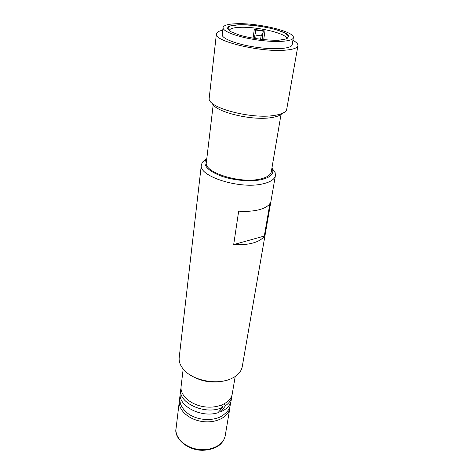 <?xml version="1.0" encoding="UTF-8"?>
<svg xmlns="http://www.w3.org/2000/svg" width="474" height="474" viewBox="0 0 474 474"><rect width="100%" height="100%" fill="white"/><g stroke="black" fill="none" stroke-linecap="round" stroke-linejoin="round"><path stroke-width="0.71" d="M262.957 32.765L261.103 35.888L256.161 35.135L255.362 31.675L255.776 29.862L254.301 29.376L264.978 31.006L263.325 31.023L261.956 39.532M235.91 23.747C257.264 22.628 295.195 31.604 293.353 37.707C292.973 41.528 276.295 42.725 257.151 39.94C237.995 37.209 222.336 31.349 223.047 27.575C223.604 25.359 227.893 24.079 235.91 23.747M293.353 37.707L292.168 44.716C291.759 48.68 275.139 50.013 256.096 47.24C237.041 44.52 221.477 38.548 222.205 34.632L223.047 27.575M223.906 404.061L225.547 405.614L221.05 411.651L219.96 410.608M221.05 411.651C226.862 409.05 230.222 405.377 231.128 400.619L231.934 395.298M181.003 387.957L180.28 393.29C177.774 405.797 200.982 418.198 217.916 412.753L222.887 407.136L220.991 405.329M179.711 399.28L179.344 401.105C178.123 409.933 188.593 419.591 202.167 421.487C215.723 423.501 228.492 417.191 229.819 408.375L229.979 406.52M225.547 405.614C229.084 403.155 231.17 400.18 231.786 396.691M180.748 389.338C177.797 403.315 206.711 415.911 222.887 407.136M222.739 30.182C218.775 31.029 216.665 32.279 216.399 33.932C213.324 40.954 260.356 52.418 284.981 50.185C293.098 49.545 297.411 48.046 297.933 45.682C298.146 44.023 296.475 42.227 292.914 40.296M213.199 104.748L206.356 162.44C203.5 172.335 240.211 183.977 260.273 179.024C266.951 177.501 270.624 175.096 271.288 171.801L281.011 114.524M191.336 375.686C202.054 381.931 213.442 383.573 225.488 380.604M275.406 175.54L242.261 366.586C241.491 370.775 238.789 374.3 234.162 377.168L230.791 378.868C216.95 385.19 193.214 380.622 183.989 369.933C180.351 365.881 178.757 361.739 179.208 357.497L201.349 164.869C198.049 176.239 240.075 189.641 262.946 183.835C270.494 182.063 274.647 179.302 275.406 175.54L275.145 172.625L271.928 168.027L272.597 169.496C273.895 174.142 270.139 177.525 261.328 179.64C250.42 182.01 233.196 180.446 220.766 175.907C207.831 170.687 202.825 165.337 205.746 159.862L206.806 158.648L202.422 162.149L201.349 164.869M297.933 45.682L286.574 110.069C285.17 112.605 281.052 114.394 274.227 115.437C251.73 119.282 209.188 108.173 209.117 98.906L216.399 33.932M212.299 103.302C214.645 111.799 251.777 120.983 271.442 117.599C276.964 116.758 280.578 115.354 282.285 113.387M253.205 242.937C247.594 244.495 241.088 245.046 233.688 244.59L238.671 211.149C246.267 211.677 252.926 211.244 258.656 209.852C264.285 208.412 268.041 206.309 269.925 203.536L264.302 236.052C262.412 239.032 258.715 241.331 253.205 242.937M264.302 236.052L233.688 244.59M183.183 369.015L181.086 386.559C179.877 395.263 190.524 404.849 204.288 406.775C218.034 408.813 230.951 402.622 232.254 393.93L235.193 376.51M263.277 31.189L255.711 30.04M263.325 31.023L262.069 39.543M261.103 35.888L260.593 39.372M255.652 38.69L256.161 35.135M255.356 31.752L254.396 38.489L255.362 31.675M263.68 39.715L264.978 31.006M254.301 29.376L253.045 38.258M239.654 27.35C257.05 26.36 288.097 33.755 286.527 38.761L288.796 36.545C289.969 31.74 257.548 23.795 238.659 24.796C249.733 24.618 264.137 26.479 275.791 29.584L284.803 32.913L288.838 36.214L286.865 38.832L278.99 40.207C267.609 40.58 251.777 38.554 239.566 35.153L230.66 31.622L227.49 28.327L230.435 25.91L238.653 24.79C231.549 25.246 227.911 26.23 227.745 27.747L229.298 30.514C229.742 28.701 233.196 27.646 239.654 27.35M229.819 408.375L225.203 435.766C223.835 444.784 211.339 451.313 198.15 449.352C184.943 447.509 174.799 437.721 176.038 428.68L179.344 401.105M180.209 395.156C179.474 397.271 179.581 400.139 180.511 403.759C181.394 407.125 186.163 413.316 191.81 415.864C201.563 420.924 214.787 420.568 222.365 415.739C230.346 409.743 229.789 407.308 230.666 402.426M205.746 159.862L202.422 162.149M272.597 169.496L275.145 172.625M225.203 435.766C224.599 438.788 223.088 441.531 220.683 444.002C217.702 446.917 211.997 449.933 202.611 450.3C186.353 450.336 173.804 437.253 176.038 428.68"/></g></svg>
